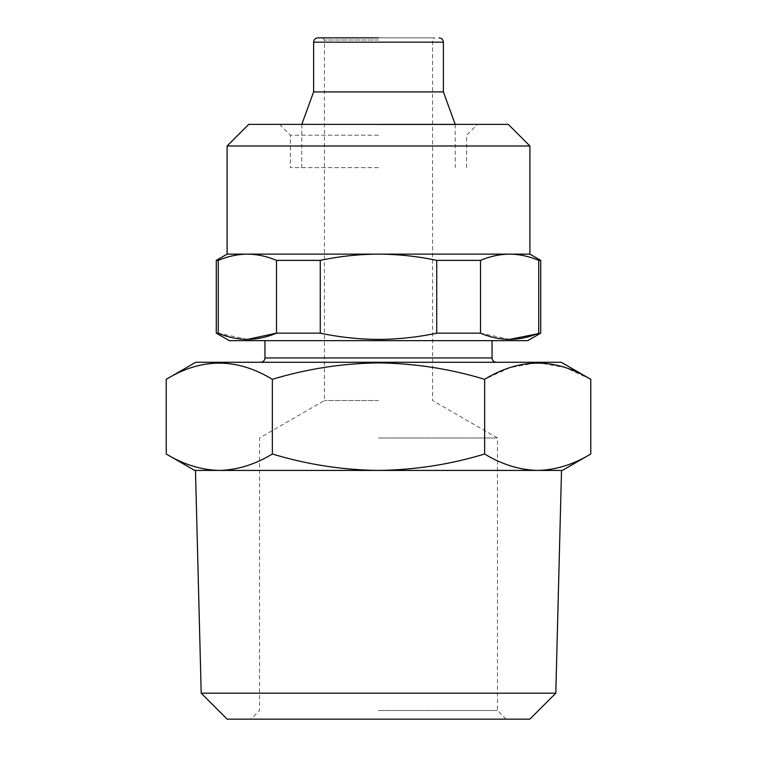 <?xml version="1.0" encoding="UTF-8"?>
<svg xmlns="http://www.w3.org/2000/svg" width="757" height="757" viewBox="0 0 757 757"><rect width="100%" height="100%" fill="white"/><g stroke="black" fill="none" stroke-linecap="round" stroke-linejoin="round"><path stroke-width="0.57" stroke-dasharray="3.79 2.84" d="M378.5 167.619L290.366 167.619L378.5 167.619M378.5 135.181L290.366 135.181L378.5 135.181M248.731 124.366L508.269 124.366M227.1 145.997L529.9 145.997M227.1 254.134L247.388 254.134C257.134 254.229 266.843 256.301 276.504 260.38L276.504 333.156L320.268 333.156L320.268 260.38C339.533 256.301 358.941 254.22 378.5 254.134L529.9 254.134M229.267 340.65L527.733 340.65M247.388 254.134L378.5 254.134C398.191 254.229 417.599 256.311 436.732 260.38L436.732 333.156C417.599 337.234 398.182 339.306 378.5 339.401C358.941 339.316 339.533 337.234 320.268 333.156M436.732 333.156L480.496 333.156L480.496 260.38C490.148 256.301 499.857 254.22 509.612 254.134C519.368 254.229 529.077 256.301 538.738 260.38L538.738 333.156L540.716 333.156M509.622 339.401L480.496 333.156M201.201 693.194L555.799 693.194M535.663 362.934L509.868 367.665L484.641 379.323L484.641 454.001C501.967 464.514 519.662 469.993 537.716 470.419L561.514 470.419M227.157 719.15L529.843 719.15M378.5 710.501L497.453 710.501L378.5 710.501M378.5 437.981L497.453 437.981L378.5 437.981M378.5 400.519L324.431 400.519L378.5 400.519M378.5 40.017L324.431 40.017L378.5 40.017M322.264 37.85L434.736 37.85L322.264 37.85L324.431 40.017L324.431 400.519L259.547 437.981L259.547 710.501L250.889 719.15M313.616 91.919L443.384 91.919M378.5 124.602L455.279 124.602L378.5 124.602M195.741 362.281L561.259 362.281M590.782 379.323L565.507 367.647L539.732 362.925M484.641 379.323C450.273 368.858 414.893 363.388 378.5 362.906C342.552 363.313 307.172 368.791 272.359 379.323C237.064 357.749 201.684 357.749 166.218 379.323M378.5 362.281L496.374 362.281L378.5 362.281M272.359 379.323L272.359 454.001C307.172 464.533 342.552 470.012 378.5 470.419C414.893 469.936 450.273 464.467 484.641 454.001M166.218 454.001C183.544 464.514 201.239 469.993 219.284 470.419C237.386 469.983 255.071 464.505 272.359 454.001M194.653 470.419L537.716 470.419C555.808 469.983 573.494 464.505 590.782 454.001M378.5 719.15L506.111 719.15L378.5 719.15M537.716 470.419L562.347 470.419M195.486 470.419L219.284 470.419M538.738 260.38L540.716 260.38M436.732 260.38L480.496 260.38M276.504 260.38L320.268 260.38M216.284 333.156L218.262 333.156L218.262 260.38L216.284 260.38M247.388 339.401L218.262 333.156M378.5 124.366L477.449 124.366L378.5 124.366M313.616 42.174L443.384 42.174M264.95 357.957L492.05 357.957M279.551 124.366L290.366 135.181L290.366 167.619M455.194 124.366L455.279 167.619M301.806 124.366L301.721 167.619M506.111 719.15L497.453 710.501L497.453 437.981L432.569 400.519L432.569 40.017L434.736 37.85M466.634 167.619L466.634 135.181L477.449 124.366"/><path stroke-width="1.14" d="M227.1 145.997L529.9 145.997L508.269 124.366L248.731 124.366L227.1 145.997L227.1 254.134L216.284 260.38L216.284 333.156L218.262 333.156C237.575 341.416 256.992 341.416 276.504 333.156L276.504 260.38C266.852 256.301 257.143 254.22 247.388 254.134C237.632 254.229 227.923 256.301 218.262 260.38L218.262 333.156M529.9 145.997L529.9 254.134L378.5 254.134C358.941 254.22 339.533 256.301 320.268 260.38L320.268 333.156L276.504 333.156L247.388 339.401M529.9 254.134L540.716 260.38L540.716 333.156L527.733 340.65L229.267 340.65L216.284 333.156M540.716 333.156L509.622 339.401M480.496 333.156C499.809 341.416 519.226 341.416 538.738 333.156L538.738 260.38C529.077 256.301 519.378 254.22 509.612 254.134C499.866 254.229 490.158 256.301 480.496 260.38L480.496 333.156L436.732 333.156L436.732 260.38C417.599 256.311 398.191 254.229 378.5 254.134L227.1 254.134M320.268 333.156C339.533 337.234 358.941 339.316 378.5 339.401C398.182 339.306 417.599 337.234 436.732 333.156M201.201 693.194L227.157 719.15L529.843 719.15L555.799 693.194L201.201 693.194L195.486 470.419L219.284 470.419C201.192 469.983 183.506 464.505 166.218 454.001L166.218 379.323C201.513 357.749 236.894 357.749 272.359 379.323C307.172 368.791 342.552 363.313 378.5 362.906C414.893 363.388 450.273 368.858 484.641 379.323C519.936 357.749 555.316 357.749 590.782 379.323L590.782 454.001C573.456 464.514 555.761 469.993 537.716 470.419C519.614 469.983 501.929 464.505 484.641 454.001C450.273 464.467 414.893 469.936 378.5 470.419C342.552 470.012 307.172 464.533 272.359 454.001C255.033 464.514 237.338 469.993 219.284 470.419L194.653 470.419L166.218 454.001M555.799 693.194L561.514 470.419L219.284 470.419M378.5 37.85L317.94 37.85L378.5 37.85M313.616 91.919L313.616 42.174L443.384 42.174L443.384 91.919L313.616 91.919L301.806 124.366M590.782 379.323L561.259 362.281L195.741 362.281L166.218 379.323M539.732 362.925L535.663 362.934M272.359 379.323L272.359 454.001M484.641 379.323L484.641 454.001M590.782 454.001L562.347 470.419L537.716 470.419M540.716 260.38L538.738 260.38M247.388 254.134C237.622 254.22 227.923 256.301 218.262 260.38L216.284 260.38M320.268 260.38L276.504 260.38M480.496 260.38L436.732 260.38M492.05 340.65L492.05 357.957L264.95 357.957C264.713 360.559 263.275 361.997 260.626 362.281M443.384 42.174C443.157 39.572 441.71 38.134 439.06 37.85M443.384 91.919L455.194 124.366M492.05 357.957C492.287 360.559 493.725 361.997 496.374 362.281M264.95 340.65L264.95 357.957M313.616 42.174C313.843 39.572 315.291 38.134 317.94 37.85"/></g></svg>
